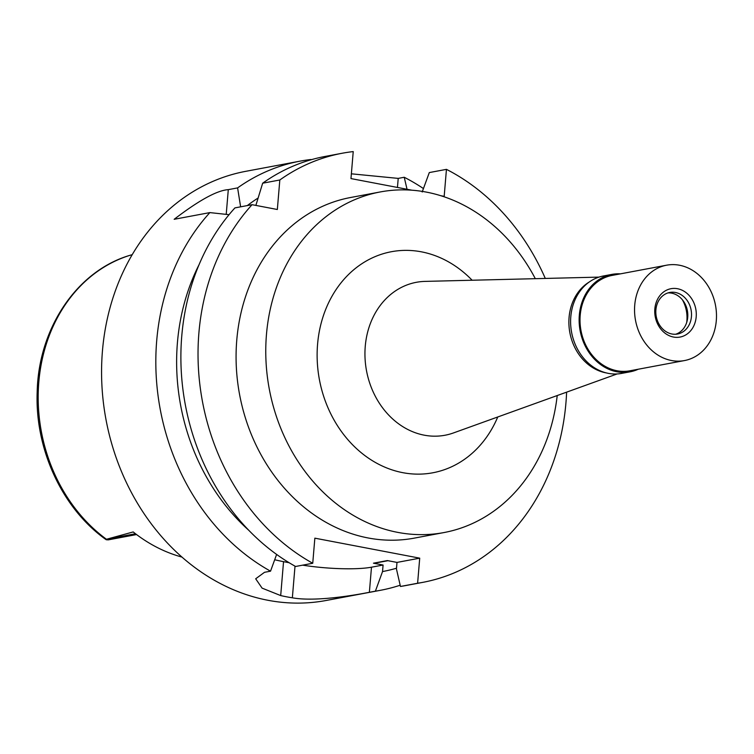 <?xml version="1.0" encoding="UTF-8"?>
<svg xmlns="http://www.w3.org/2000/svg" width="754" height="754" viewBox="0 0 754 754"><rect width="100%" height="100%" fill="white"/><g stroke="black" fill="none" stroke-linecap="round" stroke-linejoin="round"><path stroke-width="1.13" d="M130.244 255.229L130.282 255.22A157.822 132.365 79.4 0 0 38.812 382.071A157.822 132.365 79.4 0 0 106.465 539.27L133.185 531.938A160.894 134.938 79.4 0 0 181.987 557.093M106.465 539.27L106.201 539.723L108.265 539.864L136.568 534.558M106.201 539.723C62.497 508.95 34.863 449.525 37.182 392.014C38.445 328.169 77.125 270.629 130.282 255.22L132.195 254.682M240.63 206.832L237.604 187.897A218.311 183.09 -100.6 0 1 299.998 161.158L245.747 171.328A218.311 183.09 79.4 0 0 102.45 350.921A218.311 183.09 79.4 0 0 326.18 600.476L380.431 590.307A218.311 183.09 -100.6 0 1 375.398 591.164L369.375 592.286C355.162 595.123 315.304 602.022 292.354 597.799A218.311 183.09 -100.6 0 1 280.695 595.575L262.1 588.139L255.681 578.789L264.513 572.305L270.535 571.174A218.311 183.09 -100.6 0 1 156.7 340.751A218.311 183.09 -100.6 0 1 209.866 212.6L229.056 214.683M237.604 187.897L228.292 189.65C217.133 190.357 199.094 200.234 174.165 219.291L209.866 212.6M299.998 161.158A218.311 183.09 -100.6 0 1 311.016 159.499L311.082 159.763M351.364 173.816L398.216 178.396L397.452 187.454M423.428 188.557A218.311 183.09 -100.6 0 0 404.238 177.265L398.216 178.396M248.792 530.307A200.272 167.963 -100.6 0 1 199.018 264.758M247.321 205.578A200.272 167.963 -100.6 0 1 258.085 198.038M404.238 177.265L407.037 189.273M396.51 568.214A200.272 167.963 -100.6 0 1 382.532 571.56L383.079 565.029L373.456 563.191A190.592 159.839 79.4 0 0 380.902 562.013L387.942 560.693M545.293 278.433A218.311 183.09 -100.6 0 0 446.443 169.358L444.181 196.351L440.732 195.701M411.91 190.206L350.968 178.585L353.23 151.592A218.311 183.09 -100.6 0 0 342.212 153.241A218.311 183.09 -100.6 0 0 279.819 179.989L262.665 183.203A218.311 183.09 79.4 0 1 325.059 156.455L342.212 153.241M566.612 392.155A218.311 183.09 -100.6 0 1 422.645 582.39A218.311 183.09 -100.6 0 1 417.612 583.247L419.714 558.158L314.852 538.168L312.74 563.266A218.311 183.09 -100.6 0 1 252.072 204.683L277.34 209.499L279.819 179.989M380.186 191.959L350.506 197.52A173.26 145.315 79.4 0 0 236.775 340.063A173.26 145.315 79.4 0 0 414.342 538.12L444.021 532.55A173.26 145.315 -100.6 0 1 266.464 334.493A173.26 145.315 -100.6 0 1 380.186 191.959A173.26 145.315 -100.6 0 1 535.312 278.678M312.74 563.266L295.596 566.48A218.311 183.09 79.4 0 1 234.928 207.897L252.072 204.683M289.14 562.72L283.542 561.655A55.447 9.434 4.8 0 1 274.701 559.741M383.079 565.029L371.486 567.197A55.447 9.434 4.8 0 1 302.618 565.161M373.456 563.191L387.368 560.58L396.99 562.418L396.444 568.95L400.459 586.461L417.612 583.247M419.714 558.158L396.99 562.418M446.443 169.358L429.299 172.572L422.183 191.987M400.459 586.461A218.311 183.09 79.4 0 0 405.492 585.604L422.645 582.39M382.532 571.56L375.398 591.164M400.176 585.227A218.311 183.09 -100.6 0 1 380.431 590.307M270.535 571.174L276.624 554.435M255.86 205.408L262.665 183.203M557.215 395.539A173.26 145.315 -100.6 0 1 444.021 532.55M472.127 280.234A112.45 94.307 79.4 0 0 375.596 256.426A112.45 94.307 79.4 0 0 317.575 344.239A112.45 94.307 79.4 0 0 386.548 467.866A112.45 94.307 79.4 0 0 497.753 416.981M598.949 277.114L425.096 281.393A77.803 65.249 79.4 0 0 365.256 346.312A77.803 65.249 -100.6 0 0 453.503 432.928L617.102 373.956M606.339 372.919A48.51 40.688 -100.6 0 1 569.072 317.425A48.51 40.688 -100.6 0 1 589.289 281.977M686.696 322.486A31.187 26.154 79.4 0 0 686.894 320.667A31.187 26.154 79.4 0 0 682.464 299.894M611.852 274.399L603.323 276.002A49.557 41.555 79.4 0 0 570.797 316.765A49.557 41.555 79.4 0 0 621.579 373.409L630.108 371.816A49.557 41.555 -100.6 0 1 579.326 315.172A49.557 41.555 -100.6 0 1 611.852 274.399A49.557 41.555 -100.6 0 1 620.363 273.862M638.242 369.234A49.557 41.555 -100.6 0 1 630.108 371.816M666.583 265.201L612.041 275.427A48.51 40.688 79.4 0 0 580.203 315.332A48.51 40.688 79.4 0 0 629.92 370.789L684.453 360.572A48.51 40.688 -100.6 0 1 634.736 305.116A48.51 40.688 -100.6 0 1 666.583 265.201A48.51 40.688 -100.6 0 1 716.3 320.657A48.51 40.688 -100.6 0 1 684.453 360.572M654.84 308.942A24.599 20.631 79.4 0 0 673.492 337.047A24.599 20.631 79.4 0 0 696.196 316.831A24.599 20.631 79.4 0 0 677.544 288.725A24.599 20.631 79.4 0 0 654.84 308.942M691.437 316.623A21.14 17.728 79.4 0 0 669.769 292.458A21.14 17.728 79.4 0 0 655.895 309.847A21.14 17.728 79.4 0 0 677.554 334.013A21.14 17.728 79.4 0 0 691.437 316.623M667.94 292.92A21.14 17.728 -100.6 0 1 687.723 317.311A21.14 17.728 -100.6 0 1 675.678 334.239M107.407 539.006L135.494 533.747M228.292 189.65L226.219 214.362M371.486 567.197L369.375 592.286M283.542 561.655L280.695 595.575M292.354 597.799L295.012 566.15"/></g></svg>
